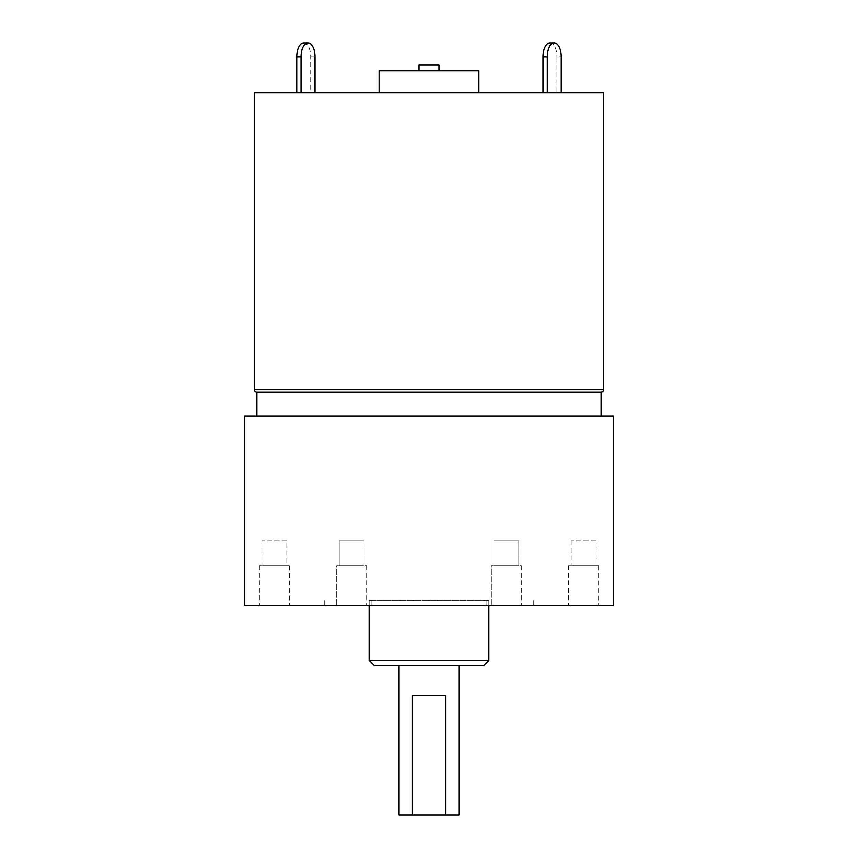 <?xml version="1.0" encoding="UTF-8"?>
<svg xmlns="http://www.w3.org/2000/svg" width="858" height="858" viewBox="0 0 858 858"><rect width="100%" height="100%" fill="white"/><g stroke="black" fill="none" stroke-linecap="round" stroke-linejoin="round"><path stroke-width="0.64" stroke-dasharray="4.29 3.22" d="M419.026 70.839L438.974 70.839L419.026 70.839M379.118 92.782L478.882 92.782L379.118 92.782M256.896 416.033L601.104 416.033L256.896 416.033M521.289 565.679L521.289 605.587L491.355 605.587L521.289 605.587L491.355 605.587L521.289 605.587L521.289 565.679L491.355 565.679L491.355 605.587L491.355 565.679L521.289 565.679M518.79 540.744L518.79 565.679L493.854 565.679L518.79 565.679L493.854 565.679L518.79 565.679L518.79 540.744L493.854 540.744L493.854 565.679L493.854 540.744L518.79 540.744M598.605 565.679L568.672 565.679L598.605 565.679L598.605 605.587L568.672 605.587L598.605 605.587M568.672 565.679L568.672 605.587M596.106 540.744L571.171 540.744L596.106 540.744L596.106 565.679L571.171 565.679L596.106 565.679M571.171 540.744L571.171 565.679M366.645 565.679L366.645 605.587L336.711 605.587L366.645 605.587L336.711 605.587L366.645 605.587L366.645 565.679L336.711 565.679L336.711 605.587L336.711 565.679L366.645 565.679M364.146 540.744L364.146 565.679L339.21 565.679L364.146 565.679L339.21 565.679L364.146 565.679L364.146 540.744L339.21 540.744L339.21 565.679L339.21 540.744L364.146 540.744M289.328 565.679L259.395 565.679L289.328 565.679L289.328 605.587L259.395 605.587L289.328 605.587M259.395 565.679L259.395 605.587M286.829 540.744L261.894 540.744L286.829 540.744L286.829 565.679L261.894 565.679L286.829 565.679M261.894 540.744L261.894 565.679M458.933 665.454L399.067 665.454L458.933 665.454M488.856 605.587L488.856 600.6L369.144 600.6L371.911 600.6L371.911 605.587L324.249 605.587L533.751 605.587L371.911 605.587M371.911 600.6L488.856 600.6M486.089 600.6L486.089 605.587M369.144 605.587L369.144 600.6M533.751 600.6L533.751 605.587M324.249 600.6L324.249 605.587M301.051 92.782L315.025 92.782L301.051 92.782M603.592 92.782L254.408 92.782M556.949 92.782L542.975 92.782L561.261 92.782L556.949 92.782L556.949 56.864L561.261 56.864M478.882 70.839L379.118 70.839M244.433 416.033L613.567 416.033M374.131 665.454L483.869 665.454M244.433 605.587L613.567 605.587M488.856 660.456L369.144 660.456M399.067 815.1L458.933 815.1M412.451 695.377L445.549 695.377M601.104 392.085L256.896 392.085M438.974 64.854L419.026 64.854M303.721 42.9A13.964 6.982 -90 0 1 310.703 56.864L310.703 92.782M549.957 42.9A13.964 6.982 -90 0 1 556.949 56.864M603.592 389.596L254.408 389.596M310.703 56.864L315.025 56.864"/><path stroke-width="1.29" d="M254.408 389.596A2.499 2.499 0 0 0 256.896 392.085L601.104 392.085A2.499 2.499 0 0 0 603.592 389.596L603.592 92.782L254.408 92.782L254.408 389.596L603.592 389.596M488.856 660.456L483.869 665.454L374.131 665.454L369.144 660.456L488.856 660.456L488.856 605.587M419.026 70.839L419.026 64.854L438.974 64.854L438.974 70.839M379.118 92.782L379.118 70.839L478.882 70.839L478.882 92.782M256.896 392.085L256.896 416.033M601.104 392.085L601.104 416.033M458.933 665.454L458.933 815.1L445.549 815.1L445.549 695.377L412.451 695.377L412.451 815.1L399.067 815.1L399.067 665.454M369.144 660.456L369.144 605.587M613.567 416.033L244.433 416.033L244.433 605.587L613.567 605.587L613.567 416.033M412.451 815.1L445.549 815.1M315.025 92.782L315.025 56.864A13.964 6.982 90 0 0 308.043 42.9A13.964 6.982 90 0 0 301.051 56.864L301.051 92.782M301.051 56.864L296.739 56.864L296.739 92.782M296.739 56.864A13.964 6.982 -90 0 1 303.721 42.9L308.043 42.9M554.279 42.9A13.964 6.982 90 0 0 547.297 56.864L542.975 56.864A13.964 6.982 -90 0 1 549.957 42.9L554.279 42.9A13.964 6.982 90 0 1 561.261 56.864L561.261 92.782M542.975 56.864L542.975 92.782M547.297 56.864L547.297 92.782"/></g></svg>
